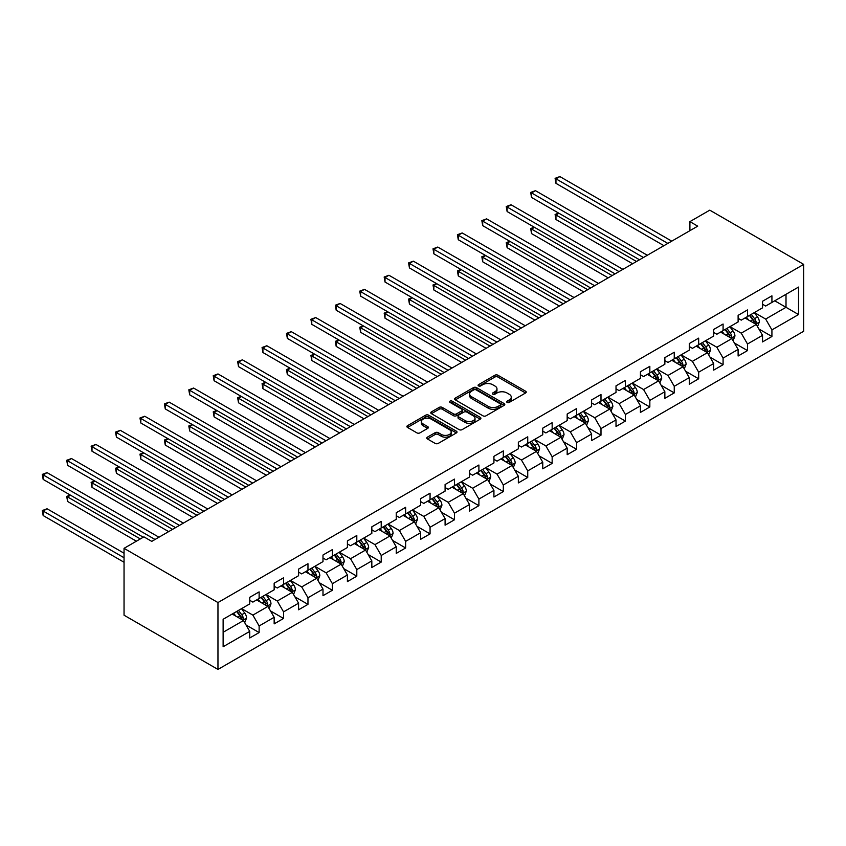 <?xml version="1.0" encoding="UTF-8"?>
<svg xmlns="http://www.w3.org/2000/svg" width="846" height="846" viewBox="0 0 846 846"><rect width="100%" height="100%" fill="white"/><g stroke="black" fill="none" stroke-linecap="round" stroke-linejoin="round"><path stroke-width="1.27" d="M507.114 402.41A1.523 0.878 0 0 0 509.271 402.41L525.588 392.978A2.168 1.258 0 0 0 526.233 392.1A2.168 1.258 0 0 0 525.588 391.212L497.934 375.243A2.168 1.258 0 0 0 494.868 375.243L478.54 384.666A1.523 0.878 0 0 0 478.096 385.29A1.523 0.878 0 0 0 478.54 385.903A1.523 0.878 0 0 0 480.687 385.903L482.802 384.687A6.958 4.019 0 0 1 492.636 384.687L494.942 386.019A6.958 4.019 0 0 1 496.972 388.853A6.958 4.019 0 0 1 494.942 391.698L492.827 392.914A1.523 0.878 0 0 0 492.383 393.538A1.523 0.878 0 0 0 492.827 394.162A1.523 0.878 0 0 0 494.984 394.162L497.088 392.935A6.958 4.019 0 0 1 506.923 392.935L509.229 394.268A6.958 4.019 0 0 1 511.27 397.102A6.958 4.019 0 0 1 509.229 399.947L507.114 401.163A1.523 0.878 0 0 0 506.669 401.787A1.523 0.878 0 0 0 507.114 402.41L507.114 401.163M427.41 437.16A2.168 1.258 0 0 0 426.775 438.048A2.168 1.258 0 0 0 427.41 438.937L435.172 443.41A2.168 1.258 0 0 0 438.249 443.41L456.375 432.941A2.168 1.258 0 0 0 457.009 432.052A2.168 1.258 0 0 0 456.375 431.174L428.721 415.206A2.168 1.258 0 0 0 425.644 415.206L407.518 425.675A2.168 1.258 0 0 0 406.884 426.553A2.168 1.258 0 0 0 407.518 427.442L416.888 432.856A2.168 1.258 0 0 0 419.965 432.856L427.716 428.372A2.168 1.258 0 0 0 428.362 427.484A2.168 1.258 0 0 0 427.716 426.606L423.074 423.92A5.816 3.352 0 0 1 421.371 421.541A5.816 3.352 0 0 1 424.956 418.442A5.816 3.352 0 0 1 431.291 419.172L449.501 429.683A5.816 3.352 0 0 1 451.204 432.052A5.816 3.352 0 0 1 447.619 435.161A5.816 3.352 0 0 1 441.284 434.432L438.249 432.676A2.168 1.258 0 0 0 435.172 432.676L427.41 437.16L427.41 438.937M803.7 264.386L709.783 210.157L689.902 221.631L697.728 226.157L151.751 541.377L143.915 536.85L124.045 548.335L217.961 602.553L803.7 264.386L803.7 331.262L217.961 669.429L217.961 602.553M482.96 415.82A2.168 1.258 0 0 0 486.027 415.82L504.163 405.361A2.168 1.258 0 0 0 504.798 404.473A2.168 1.258 0 0 0 504.163 403.584L476.499 387.616A2.168 1.258 0 0 0 473.432 387.616L455.296 398.085A2.168 1.258 0 0 0 454.662 398.974A2.168 1.258 0 0 0 455.296 399.862L482.96 415.82M450.611 402.738A1.523 0.878 0 0 1 452.155 402.95L452.155 401.141L480.264 417.374A2.168 1.258 0 0 1 480.909 418.262A2.168 1.258 0 0 1 480.264 419.151L462.138 429.62A2.168 1.258 0 0 1 459.061 429.62L431.407 413.652L431.407 411.875A2.168 1.258 0 0 0 430.773 412.763A2.168 1.258 0 0 0 431.407 413.652M431.407 411.875L439.169 407.402A2.168 1.258 0 0 1 442.236 407.402L453.456 413.874A2.168 1.258 0 0 0 456.533 413.874L461.673 410.902A2.168 1.258 0 0 0 462.318 410.014A2.168 1.258 0 0 0 461.673 409.126L449.998 402.389A1.523 0.878 0 0 1 449.554 401.765A1.523 0.878 0 0 1 450.495 400.951A1.523 0.878 0 0 1 452.155 401.141M246.059 625.014L259.13 632.565L259.13 625.966L274.157 617.284L274.157 623.883L283.547 618.458L283.547 611.87L298.575 603.187L298.575 609.786L307.965 604.361L307.965 597.762L322.992 589.091L322.992 595.69L332.383 590.265L332.383 583.666L347.41 574.994L347.41 581.593L356.8 576.168L356.8 569.57L371.828 560.898L371.828 567.497L381.218 562.072L381.218 555.473L396.245 546.802L396.245 553.39L405.636 547.975L405.636 541.377L420.663 532.694L420.663 539.293L430.064 533.879L430.064 527.28L445.091 518.598L445.091 525.197L454.482 519.772L454.482 513.184L469.509 504.502L469.509 511.1L478.899 505.675L478.899 499.077L493.927 490.405L493.927 497.004L503.317 491.579L503.317 484.98L518.344 476.309L518.344 482.907L527.735 477.482L527.735 470.884L542.762 462.212L542.762 468.8L552.152 463.386L552.152 456.787L567.18 448.105L567.18 454.704L576.57 449.289L576.57 442.691L591.597 434.009L591.597 440.607L600.988 435.182L600.988 428.594L616.015 419.912L616.015 426.511L625.406 421.086L625.406 414.487L640.433 405.816L640.433 412.414L649.834 406.989L649.834 400.391L664.861 391.719L664.861 398.318L674.251 392.893L674.251 386.294L689.279 377.623L689.279 384.221L698.669 378.797L698.669 372.198L713.696 363.526L713.696 370.114L723.087 364.7L723.087 358.101L738.114 349.419L738.114 356.018L747.504 350.593L747.504 344.005L762.532 335.323L762.532 341.921L771.922 336.497L771.922 329.898L798.539 314.543L798.539 287.069L786.008 294.292L786.008 307.31L798.539 314.543M259.13 632.565L249.739 637.979L249.739 631.391L223.122 646.746L223.122 619.272L249.739 603.917L249.739 597.318L259.13 591.893L259.13 598.492L274.157 589.81L274.157 583.222L283.547 577.797L283.547 584.396L298.575 575.714L298.575 569.115L307.965 563.7L307.965 570.289L322.992 561.617L322.992 555.018L332.383 549.593L332.383 556.192L347.41 547.521L347.41 540.922L356.8 535.497L356.8 542.096L371.828 533.424L371.828 526.825L381.218 521.4L381.218 527.999L396.245 519.328L396.245 512.729L405.636 507.304L405.636 513.903L420.663 505.221L420.663 498.632L430.064 493.207L430.064 499.806L445.091 491.124L445.091 484.525L454.482 479.111L454.482 485.71L469.509 477.028L469.509 470.429L478.899 465.014L478.899 471.603L493.927 462.931L493.927 456.332L503.317 450.907L503.317 457.506L518.344 448.835L518.344 442.236L527.735 436.811L527.735 443.41L542.762 434.738L542.762 428.139L552.152 422.714L552.152 429.313L567.18 420.631L567.18 414.043L576.57 408.618L576.57 415.217L591.597 406.535L591.597 399.936L600.988 394.522L600.988 401.12L616.015 392.438L616.015 385.839L625.406 380.425L625.406 387.013L640.433 378.342L640.433 371.743L649.834 366.318L649.834 372.917L664.861 364.245L664.861 357.647L674.251 352.222L674.251 358.82L689.279 350.149L689.279 343.55L698.669 338.125L698.669 344.724L713.696 336.052L713.696 329.454L723.087 324.029L723.087 330.627L738.114 321.945L738.114 315.357L747.504 309.932L747.504 316.531L762.532 307.849L762.532 301.25L771.922 295.836L771.922 302.434L798.539 287.069M256.624 599.941L267.896 606.445L252.869 615.116L241.596 608.612M249.739 600.3L252.869 602.109L259.13 598.492M252.869 615.116L259.13 625.966M267.896 606.445L274.157 617.284M281.041 585.834L292.314 592.348L277.287 601.02L266.014 594.516M274.157 586.204L277.287 588.002L283.547 584.396M277.287 601.02L283.547 611.87M292.314 592.348L298.575 603.187M305.459 571.737L316.732 578.252L301.705 586.923L290.432 580.419M298.575 572.097L301.705 573.905L307.965 570.289M301.705 586.923L307.965 597.762M316.732 578.252L322.992 589.091M329.877 557.641L341.15 564.145L326.122 572.827L314.849 566.312M322.992 558L326.122 559.809L332.383 556.192M326.122 572.827L332.383 583.666M341.15 564.145L347.41 574.994M354.294 543.544L365.567 550.048L350.54 558.73L339.267 552.216M347.41 543.904L350.54 545.712L356.8 542.096M350.54 558.73L356.8 569.57M365.567 550.048L371.828 560.898M378.712 529.448L389.985 535.952L374.958 544.623L363.685 538.119M371.828 529.808L374.958 531.616L381.218 527.999M374.958 544.623L381.218 555.473M389.985 535.952L396.245 546.802M403.14 515.351L414.403 521.855L399.375 530.527L388.113 524.023M396.245 515.711L399.375 517.519L405.636 513.903M399.375 530.527L405.636 541.377M414.403 521.855L420.663 532.694M427.558 501.244L438.82 507.759L423.793 516.43L412.531 509.927M420.663 501.615L423.793 503.423L430.064 499.806M423.793 516.43L430.064 527.28M438.82 507.759L445.091 518.598M451.976 487.148L463.248 493.662L448.221 502.334L436.948 495.83M445.091 487.508L448.221 489.316L454.482 485.71M448.221 502.334L454.482 513.184M463.248 493.662L469.509 504.502M476.393 473.051L487.666 479.555L472.639 488.237L461.366 481.734M469.509 473.411L472.639 475.219L478.899 471.603M472.639 488.237L478.899 499.077M487.666 479.555L493.927 490.405M500.811 458.955L512.084 465.459L497.057 474.141L485.784 467.627M493.927 459.315L497.057 461.123L503.317 457.506M497.057 474.141L503.317 484.98M512.084 465.459L518.344 476.309M525.229 444.859L536.501 451.362L521.474 460.044L510.201 453.53M518.344 445.218L521.474 447.026L527.735 443.41M521.474 460.044L527.735 470.884M536.501 451.362L542.762 462.212M549.646 430.762L560.919 437.266L545.892 445.937L534.619 439.434M542.762 431.122L545.892 432.93L552.152 429.313M545.892 445.937L552.152 456.787M560.919 437.266L567.18 448.105M574.064 416.655L585.337 423.169L570.31 431.841L559.037 425.337M567.18 417.025L570.31 418.833L576.57 415.217M570.31 431.841L576.57 442.691M585.337 423.169L591.597 434.009M598.492 402.559L609.755 409.073L594.727 417.744L583.465 411.241M591.597 402.929L594.727 404.726L600.988 401.12M594.727 417.744L600.988 428.594M609.755 409.073L616.015 419.912M622.91 388.462L634.172 394.966L619.145 403.648L607.883 397.144M616.015 388.822L619.145 390.63L625.406 387.013M619.145 403.648L625.406 414.487M634.172 394.966L640.433 405.816M647.327 374.366L658.6 380.869L643.573 389.551L632.3 383.037M640.433 374.725L643.573 376.533L649.834 372.917M643.573 389.551L649.834 400.391M658.6 380.869L664.861 391.719M671.745 360.269L683.018 366.773L667.991 375.455L656.718 368.941M664.861 360.629L667.991 362.437L674.251 358.82M667.991 375.455L674.251 386.294M683.018 366.773L689.279 377.623M696.163 346.173L707.436 352.676L692.409 361.348L681.136 354.844M689.279 346.532L692.409 348.341L698.669 344.724M692.409 361.348L698.669 372.198M707.436 352.676L713.696 363.526M720.581 332.076L731.853 338.58L716.826 347.251L705.553 340.748M713.696 332.436L716.826 334.244L723.087 330.627M716.826 347.251L723.087 358.101M731.853 338.58L738.114 349.419M744.998 317.969L756.271 324.483L741.244 333.155L729.971 326.651M738.114 318.339L741.244 320.148L747.504 316.531M741.244 333.155L747.504 344.005M756.271 324.483L762.532 335.323M774.746 300.806L786.008 307.31L765.662 319.058L754.389 312.555M762.532 304.232L765.662 306.041L771.922 302.434M765.662 319.058L771.922 329.898M124.045 548.335L124.045 615.211L217.961 669.429M689.902 221.631L689.902 230.672M223.122 632.29L243.479 620.541L232.206 614.037M243.479 620.541L249.739 631.391M758.851 328.957L771.922 336.497M734.434 343.053L747.504 350.593M710.016 357.149L723.087 364.7M685.598 371.246L698.669 378.797M661.181 385.342L674.251 392.893M636.763 399.449L649.834 406.989M612.345 413.546L625.406 421.086M587.917 427.642L600.988 435.182M563.499 441.739L576.57 449.289M539.082 455.835L552.152 463.386M514.664 469.932L527.735 477.482M490.246 484.028L503.317 491.579M465.829 498.135L478.899 505.675M441.411 512.232L454.482 519.772M416.993 526.328L430.064 533.879M392.565 540.425L405.636 547.975M368.147 554.521L381.218 562.072M343.73 568.618L356.8 576.168M319.312 582.725L332.383 590.265M294.894 596.821L307.965 604.361M270.477 610.918L283.547 618.458M507.727 402.622L509.229 401.755A6.958 4.019 0 0 0 511.27 398.91L511.27 397.102M496.972 388.853L496.972 390.662A6.958 4.019 0 0 1 494.942 393.506L493.44 394.373M525.567 392.999L497.934 377.052A2.168 1.258 0 0 0 494.868 377.052L479.143 386.125M504.131 405.371L476.499 389.424A2.168 1.258 0 0 0 473.432 389.424L455.328 399.872M500.314 405.086A1.523 0.878 0 0 0 500.769 404.473A1.523 0.878 0 0 0 500.314 403.849L476.044 389.837A1.523 0.878 0 0 0 473.887 389.837L471.666 391.116A6.958 4.019 0 0 0 469.625 393.961A6.958 4.019 0 0 0 471.666 396.795L488.258 406.376A6.958 4.019 0 0 0 498.093 406.376L500.314 405.086L500.314 406.894A1.523 0.878 0 0 0 500.769 406.281L500.769 404.473M469.625 393.961L469.625 395.769A6.958 4.019 0 0 0 471.666 398.603L471.666 396.795M500.314 406.894L498.093 408.184A6.958 4.019 0 0 1 488.258 408.184L471.666 398.603M431.439 413.662L439.169 409.2L439.169 407.402M462.318 410.014L462.318 411.822A2.168 1.258 0 0 1 461.673 412.711L456.533 415.682A2.168 1.258 0 0 1 453.456 415.682L442.236 409.2A2.168 1.258 0 0 0 439.169 409.2M452.155 402.95L480.242 419.172M465.099 420.589A5.816 3.352 0 0 0 471.434 421.319A5.816 3.352 0 0 0 475.018 418.22A5.816 3.352 0 0 0 473.316 415.851L466.897 412.139A2.168 1.258 0 0 0 463.83 412.139L458.68 415.111A2.168 1.258 0 0 0 458.046 415.999A2.168 1.258 0 0 0 458.68 416.888L465.099 420.589L465.099 422.397A5.816 3.352 0 0 0 471.434 423.127A5.816 3.352 0 0 0 475.018 420.028L475.018 418.22M458.046 415.999L458.046 417.808A2.168 1.258 0 0 0 458.68 418.696L458.68 416.888M465.099 422.397L458.68 418.696M451.204 432.052L451.204 433.861A5.816 3.352 0 0 1 447.619 436.97A5.816 3.352 0 0 1 441.284 436.24L438.249 434.484A2.168 1.258 0 0 0 435.172 434.484L427.442 438.947M421.371 421.541L421.371 423.349A5.816 3.352 0 0 0 423.074 425.728L423.074 423.92M427.716 426.606L427.716 428.372L423.074 425.728M456.375 431.174L456.375 432.941L428.721 417.015A2.168 1.258 0 0 0 425.644 417.015L407.55 427.463M757.508 326.619L759.37 321.935A5.869 3.384 -120 0 0 757.498 316.933L754.262 312.629M748.636 320.074L746.436 317.144M558.931 213.255L555.959 214.979L555.959 219.495L632.607 263.751M755.362 323.955L756.208 322.178A5.869 3.384 -120 0 0 754.526 318.656L751.29 314.342M749.82 315.188L753.405 319.978A2.993 1.724 60 0 1 753.955 320.877L756.208 322.178M749.419 315.421L752.644 319.735A5.869 3.384 60 0 1 754.325 323.267M555.959 219.495L555.092 214.482L636.52 261.488M555.092 214.482L558.593 213.065M667.832 243.415L555.959 178.823L559.872 176.571L671.745 241.152M663.92 245.678L555.959 183.349L555.959 178.823L555.092 178.326L559.872 176.571M555.959 183.349L555.092 178.326M733.091 340.716L734.952 336.031A5.869 3.384 -120 0 0 733.08 331.029L729.844 326.725M724.218 334.17L722.019 331.241M534.513 227.352L531.542 229.076L531.542 233.591L608.189 277.848M730.944 338.051L731.779 336.285A5.869 3.384 -120 0 0 730.109 332.753L726.873 328.438M725.403 329.284L728.988 334.075A2.993 1.724 60 0 1 729.527 334.984L731.779 336.285M724.99 329.528L728.226 333.832A5.869 3.384 60 0 1 729.908 337.364M531.542 233.591L530.675 228.579L612.102 275.585M530.675 228.579L534.164 227.162M708.673 354.823L710.534 350.128A5.869 3.384 -120 0 0 708.662 345.136L705.427 340.822M699.801 348.266L697.601 345.337M510.096 241.459L507.124 243.172L507.124 247.688L583.772 291.944M706.526 352.148L707.362 350.381A5.869 3.384 -120 0 0 705.691 346.849L702.455 342.535M700.985 343.381L704.57 348.171A2.993 1.724 60 0 1 705.109 349.081L707.362 350.381M700.573 343.624L703.809 347.939A5.869 3.384 60 0 1 705.49 351.46M507.124 247.688L506.257 242.675L587.684 289.692M506.257 242.675L509.747 241.258M643.415 257.512L531.542 192.92L535.455 190.667L647.327 255.259M639.502 259.775L531.542 197.446L531.542 192.92L530.675 192.423L535.455 190.667M531.542 197.446L530.675 192.423M618.997 271.608L507.124 207.027L511.037 204.764L622.91 269.356M615.084 273.871L507.124 211.542L507.124 207.027L506.257 206.53L511.037 204.764M507.124 211.542L506.257 206.53M684.255 368.919L686.117 364.224A5.869 3.384 -120 0 0 684.245 359.233L681.009 354.918M675.383 362.363L673.183 359.434M485.678 255.555L482.696 257.269L482.696 261.784L559.354 306.041M682.109 366.255L682.944 364.478A5.869 3.384 -120 0 0 681.263 360.946L678.037 356.631M676.567 357.488L680.152 362.268A2.993 1.724 60 0 1 680.692 363.177L682.944 364.478M676.155 357.721L679.391 362.035A5.869 3.384 60 0 1 681.072 365.557M482.696 261.784L481.839 256.772L563.267 303.788M481.839 256.772L485.329 255.355M659.827 383.016L661.699 378.321A5.869 3.384 -120 0 0 659.827 373.329L656.591 369.015M650.955 376.459L648.766 373.53M461.26 269.652L458.278 271.365L458.278 275.891L534.936 320.148M657.691 380.351L658.526 378.574A5.869 3.384 -120 0 0 656.845 375.042L653.62 370.728M652.15 371.584L655.735 376.364A2.993 1.724 60 0 1 656.274 377.274L658.526 378.574M651.737 371.817L654.973 376.132A5.869 3.384 60 0 1 656.644 379.664M458.278 275.891L457.422 270.868L538.849 317.885M457.422 270.868L460.911 269.451M635.409 397.112L637.271 392.417A5.869 3.384 -120 0 0 635.399 387.426L632.173 383.111M626.537 390.566L624.348 387.637M436.843 283.748L433.861 285.462L433.861 289.988L510.519 334.244M633.273 394.448L634.109 392.671A5.869 3.384 -120 0 0 632.427 389.139L629.202 384.835M627.732 385.681L631.317 390.461A2.993 1.724 60 0 1 631.856 391.37L634.109 392.671M627.32 385.913L630.556 390.228A5.869 3.384 60 0 1 632.226 393.76M433.861 289.988L433.004 284.965L514.431 331.981M433.004 284.965L436.494 283.547M594.569 285.705L482.696 221.123L486.619 218.86L598.492 283.452M590.656 287.968L482.696 225.639L482.696 221.123L481.839 220.626L486.619 218.86M482.696 225.639L481.839 220.626M570.151 299.812L458.278 235.22L462.191 232.957L574.064 297.549M566.238 302.064L458.278 239.735L458.278 235.22L457.422 234.723L462.191 232.957M458.278 239.735L457.422 234.723M545.733 313.908L433.861 249.316L437.773 247.053L549.646 311.645M541.821 316.161L433.861 253.832L433.861 249.316L433.004 248.819L437.773 247.053M433.861 253.832L433.004 248.819M521.316 328.005L409.443 263.413L413.356 261.16L525.229 325.742M517.403 330.268L409.443 267.939L409.443 263.413L408.586 262.916L413.356 261.16M409.443 267.939L408.586 262.916M496.898 342.101L385.025 277.509L388.938 275.257L500.811 339.838M492.985 344.364L385.025 282.035L385.025 277.509L384.169 277.012L388.938 275.257M385.025 282.035L384.169 277.012M472.48 356.198L360.608 291.616L364.52 289.353L476.393 353.945M468.568 358.461L360.608 296.132L360.608 291.616L359.751 291.119L364.52 289.353M360.608 296.132L359.751 291.119M448.063 370.294L336.19 305.713L340.103 303.45L451.976 368.042M444.15 372.557L336.19 310.228L336.19 305.713L335.323 305.216L340.103 303.45M336.19 310.228L335.323 305.216M423.645 384.401L311.772 319.809L315.685 317.546L427.558 382.138M419.732 386.654L311.772 324.325L311.772 319.809L310.905 319.312L315.685 317.546M311.772 324.325L310.905 319.312M399.227 398.498L287.354 333.906L291.267 331.643L403.14 396.235M395.315 400.75L287.354 338.421L287.354 333.906L286.487 333.409L291.267 331.643M287.354 338.421L286.487 333.409M374.799 412.594L262.926 348.002L266.85 345.75L378.712 410.331M370.886 414.857L262.926 352.518L262.926 348.002L262.07 347.505L266.85 345.75M262.926 352.518L262.07 347.505M350.381 426.691L238.509 362.099L242.421 359.846L354.294 424.428M346.469 428.954L238.509 366.625L238.509 362.099L237.652 361.602L242.421 359.846M238.509 366.625L237.652 361.602M325.964 440.787L214.091 376.195L218.004 373.943L329.877 438.535M322.051 443.05L214.091 380.721L214.091 376.195L213.234 375.698L218.004 373.943M214.091 380.721L213.234 375.698M301.546 454.884L189.673 390.302L193.586 388.039L305.459 452.631M297.633 457.147L189.673 394.818L189.673 390.302L188.817 389.805L193.586 388.039M189.673 394.818L188.817 389.805M277.128 468.991L165.256 404.399L169.168 402.136L281.041 466.728M273.216 471.243L165.256 408.914L165.256 404.399L164.399 403.902L169.168 402.136M165.256 408.914L164.399 403.902M252.711 483.087L140.838 418.495L144.751 416.232L256.624 480.824M248.798 485.34L140.838 423.011L140.838 418.495L139.971 417.998L144.751 416.232M140.838 423.011L139.971 417.998M228.293 497.184L116.42 432.592L120.333 430.328L232.206 494.921M224.38 499.436L116.42 437.107L116.42 432.592L115.553 432.095L120.333 430.328M116.42 437.107L115.553 432.095M203.875 511.28L92.003 446.688L95.915 444.436L207.788 509.017M199.963 513.543L92.003 451.214L92.003 446.688L91.135 446.191L95.915 444.436M92.003 451.214L91.135 446.191M179.458 525.377L67.585 460.784L71.498 458.532L183.371 523.114M175.534 527.64L67.585 465.311L67.585 460.784L66.718 460.287L71.498 458.532M67.585 465.311L66.718 460.287M610.992 411.209L612.853 406.524A5.869 3.384 -120 0 0 610.981 401.522L607.756 397.208M602.119 404.663L599.93 401.734M412.414 297.845L409.443 299.569L409.443 304.084L486.101 348.341M608.845 408.544L609.691 406.767A5.869 3.384 -120 0 0 608.01 403.246L604.784 398.931M603.314 399.777L606.889 404.557A2.993 1.724 60 0 1 607.439 405.467L609.691 406.767M602.902 400.01L606.127 404.325A5.869 3.384 60 0 1 607.809 407.857M409.443 304.084L408.586 299.072L490.014 346.077M408.586 299.072L412.076 297.644M586.574 425.305L588.435 420.621A5.869 3.384 -120 0 0 586.564 415.619L583.338 411.315M577.702 418.759L575.513 415.83M387.997 311.941L385.025 313.665L385.025 318.181L461.683 362.437M584.427 422.64L585.273 420.864A5.869 3.384 -120 0 0 583.592 417.342L580.356 413.028M578.886 413.874L582.471 418.664A2.993 1.724 60 0 1 583.021 419.563L585.273 420.864M578.484 414.117L581.71 418.421A5.869 3.384 60 0 1 583.391 421.953M385.025 318.181L384.169 313.168L465.596 360.174M384.169 313.168L387.658 311.751M562.156 439.412L564.018 434.717A5.869 3.384 -120 0 0 562.146 429.726L558.92 425.411M553.284 432.856L551.084 429.927M363.579 326.048L360.608 327.762L360.608 332.277L437.255 376.533M560.01 436.737L560.856 434.971A5.869 3.384 -120 0 0 559.174 431.439L555.938 427.124M554.468 427.97L558.053 432.761A2.993 1.724 60 0 1 558.603 433.67L560.856 434.971M554.067 428.213L557.292 432.518A5.869 3.384 60 0 1 558.973 436.05M360.608 332.277L359.751 327.265L441.168 374.27M359.751 327.265L363.241 325.847M537.739 453.509L539.6 448.814A5.869 3.384 -120 0 0 537.728 443.822L534.492 439.508M528.866 446.952L526.667 444.023M339.161 340.145L336.19 341.858L336.19 346.374L412.837 390.63M535.592 450.844L536.427 449.067A5.869 3.384 -120 0 0 534.757 445.535L531.521 441.221M530.051 442.077L533.636 446.857A2.993 1.724 60 0 1 534.175 447.767L536.427 449.067M529.649 442.31L532.874 446.625A5.869 3.384 60 0 1 534.556 450.146M336.19 346.374L335.323 341.361L416.75 388.377M335.323 341.361L338.823 339.944M513.321 467.605L515.182 462.91A5.869 3.384 -120 0 0 513.311 457.919L510.075 453.604M504.449 461.049L502.249 458.12M314.744 354.241L311.772 355.955L311.772 360.481L388.42 404.726M511.174 464.94L512.01 463.164A5.869 3.384 -120 0 0 510.339 459.632L507.103 455.317M505.633 456.174L509.218 460.954A2.993 1.724 60 0 1 509.757 461.863L512.01 463.164M505.221 456.406L508.457 460.721A5.869 3.384 60 0 1 510.138 464.243M311.772 360.481L310.905 355.457L392.333 402.474M310.905 355.457L314.395 354.04M488.903 481.702L490.765 477.007A5.869 3.384 -120 0 0 488.893 472.015L485.657 467.701M480.031 475.156L477.831 472.227M290.326 368.338L287.354 370.051L287.354 374.577L364.002 418.833M486.757 479.037L487.592 477.26A5.869 3.384 -120 0 0 485.911 473.728L482.685 469.424M481.215 470.27L484.8 475.05A2.993 1.724 60 0 1 485.34 475.96L487.592 477.26M480.803 470.503L484.039 474.818A5.869 3.384 60 0 1 485.72 478.35M287.354 374.577L286.487 369.554L367.915 416.57M286.487 369.554L289.977 368.137M464.486 495.798L466.347 491.114A5.869 3.384 -120 0 0 464.475 486.112L461.239 481.797M455.613 489.252L453.414 486.323M265.908 382.434L262.926 384.158L262.926 388.674L339.584 432.93M462.339 493.133L463.174 491.357A5.869 3.384 -120 0 0 461.493 487.835L458.268 483.521M456.798 484.367L460.383 489.147A2.993 1.724 60 0 1 460.922 490.056L463.174 491.357M456.385 484.599L459.621 488.914A5.869 3.384 60 0 1 461.303 492.446M262.926 388.674L262.07 383.661L343.497 430.667M262.07 383.661L265.559 382.233M440.057 509.895L441.919 505.21A5.869 3.384 -120 0 0 440.047 500.208L436.822 495.904M431.185 503.349L428.996 500.42M241.491 396.531L238.509 398.255L238.509 402.77L315.167 447.026M437.921 507.23L438.757 505.453A5.869 3.384 -120 0 0 437.075 501.932L433.85 497.617M432.38 498.463L435.965 503.254A2.993 1.724 60 0 1 436.504 504.153L438.757 505.453M431.968 498.696L435.204 503.01A5.869 3.384 60 0 1 436.874 506.543M238.509 402.77L237.652 397.757L319.079 444.763M237.652 397.757L241.142 396.34M415.64 523.991L417.501 519.307A5.869 3.384 -120 0 0 415.629 514.315L412.404 510.001M406.767 517.445L404.578 514.516M217.062 410.627L214.091 412.351L214.091 416.867L290.749 461.123M413.504 521.326L414.339 519.56A5.869 3.384 -120 0 0 412.658 516.028L409.432 511.714M407.962 512.56L411.547 517.35A2.993 1.724 60 0 1 412.087 518.26L414.339 519.56M407.55 512.803L410.786 517.107A5.869 3.384 60 0 1 412.457 520.639M214.091 416.867L213.234 411.854L294.662 458.86M213.234 411.854L216.724 410.437M391.222 538.098L393.083 533.403A5.869 3.384 -120 0 0 391.212 528.412L387.986 524.097M382.35 531.542L380.161 528.613M192.645 424.734L189.673 426.447L189.673 430.963L266.331 475.219M389.075 535.423L389.921 533.657A5.869 3.384 -120 0 0 388.24 530.125L385.004 525.81M383.545 526.656L387.119 531.447A2.993 1.724 60 0 1 387.669 532.356L389.921 533.657M383.132 526.899L386.358 531.214A5.869 3.384 60 0 1 388.039 534.735M189.673 430.963L188.817 425.95L270.244 472.967M188.817 425.95L192.306 424.533M366.804 552.195L368.666 547.499A5.869 3.384 -120 0 0 366.794 542.508L363.569 538.193M357.932 545.638L355.743 542.709M168.227 438.831L165.256 440.544L165.256 445.059L241.903 489.316M364.658 549.53L365.504 547.753A5.869 3.384 -120 0 0 363.822 544.221L360.586 539.907M359.116 540.763L362.701 545.543A2.993 1.724 60 0 1 363.251 546.453L365.504 547.753M358.715 540.996L361.94 545.31A5.869 3.384 60 0 1 363.621 548.832M165.256 445.059L164.399 440.047L245.826 487.063M164.399 440.047L167.889 438.63M342.387 566.291L344.248 561.596A5.869 3.384 -120 0 0 342.376 556.605L339.151 552.29M333.514 559.735L331.315 556.805M143.809 452.927L140.838 454.64L140.838 459.167L217.485 503.423M340.24 563.626L341.086 561.85A5.869 3.384 -120 0 0 339.405 558.318L336.169 554.014M334.699 554.86L338.284 559.64A2.993 1.724 60 0 1 338.834 560.549L341.086 561.85M334.297 555.092L337.522 559.407A5.869 3.384 60 0 1 339.204 562.939M140.838 459.167L139.971 454.143L221.398 501.16M139.971 454.143L143.471 452.726M317.969 580.388L319.83 575.692A5.869 3.384 -120 0 0 317.959 570.701L314.723 566.386M309.097 573.842L306.897 570.913M119.392 467.024L116.42 468.747L116.42 473.263L193.068 517.519M315.822 577.723L316.658 575.946A5.869 3.384 -120 0 0 314.987 572.425L311.751 568.11M310.281 568.956L313.866 573.736A2.993 1.724 60 0 1 314.405 574.646L316.658 575.946M309.879 569.189L313.105 573.503A5.869 3.384 60 0 1 314.786 577.035M116.42 473.263L115.553 468.25L196.981 515.256M115.553 468.25L119.043 466.823M293.551 594.484L295.413 589.799A5.869 3.384 -120 0 0 293.541 584.798L290.305 580.483M284.679 587.938L282.479 585.009M94.974 481.12L92.003 482.844L92.003 487.359L168.65 531.616M291.405 591.819L292.24 590.043A5.869 3.384 -120 0 0 290.569 586.521L287.333 582.207M285.863 583.053L289.448 587.843A2.993 1.724 60 0 1 289.988 588.742L292.24 590.043M285.451 583.285L288.687 587.6A5.869 3.384 60 0 1 290.368 591.132M92.003 487.359L91.135 482.347L172.563 529.353M91.135 482.347L94.625 480.919M269.134 608.581L270.995 603.896A5.869 3.384 -120 0 0 269.123 598.894L265.887 594.59M260.261 602.035L258.062 599.105M70.556 495.217L67.585 496.94L67.585 501.456L136.407 541.197M266.987 605.916L267.822 604.139A5.869 3.384 -120 0 0 266.141 600.618L262.916 596.303M261.446 597.149L265.031 601.94A2.993 1.724 60 0 1 265.57 602.838L267.822 604.139M261.033 597.392L264.269 601.696A5.869 3.384 60 0 1 265.951 605.228M67.585 501.456L66.718 496.443L140.32 538.934M66.718 496.443L70.207 495.026M244.716 622.688L246.577 617.992A5.869 3.384 -120 0 0 244.706 613.001L241.47 608.686M235.833 616.131L233.644 613.202M124.045 553.21L47.069 508.774L43.157 511.037L43.157 515.552L124.045 562.252M242.569 620.012L243.405 618.246A5.869 3.384 -120 0 0 241.723 614.714L238.498 610.4M237.028 611.246L240.613 616.036A2.993 1.724 60 0 1 241.152 616.946L243.405 618.246M236.616 611.489L239.852 615.803A5.869 3.384 60 0 1 241.522 619.325M43.157 515.552L42.3 510.54L124.045 557.736M42.3 510.54L47.069 508.774M155.03 539.473L43.157 474.892L47.069 472.628L158.942 537.221M143.291 537.221L43.157 479.407L43.157 474.892L42.3 474.395L47.069 472.628M43.157 479.407L42.3 474.395M509.229 401.755L509.229 399.947M492.827 394.162L492.827 392.914M494.942 393.506L494.942 391.698M478.54 385.903L478.54 384.666M494.868 377.052L494.868 375.243M497.934 377.052L497.934 375.243M525.588 392.978L525.588 391.212M455.296 399.862L455.296 398.085M473.432 389.424L473.432 387.616M476.499 389.424L476.499 387.616M504.163 405.361L504.163 403.584M488.258 408.184L488.258 406.376M498.093 408.184L498.093 406.376M442.236 409.2L442.236 407.402M453.456 415.682L453.456 413.874M456.533 415.682L456.533 413.874M461.673 412.711L461.673 410.902M480.264 419.151L480.264 417.374M435.172 434.484L435.172 432.676M438.249 434.484L438.249 432.676M441.284 436.24L441.284 434.432M407.518 427.442L407.518 425.675M425.644 417.015L425.644 415.206M428.721 417.015L428.721 415.206M755.69 324.145L759.327 322.04M754.526 318.656L757.498 316.933M750.349 321.068L752.644 319.735M731.272 338.241L734.91 336.148M730.109 332.753L733.08 331.029M725.931 335.164L728.226 333.832M706.854 352.338L710.492 350.244M705.691 346.849L708.662 345.136M701.514 349.261L703.809 347.939M682.436 366.445L686.074 364.34M681.263 360.946L684.245 359.233M677.096 363.357L679.391 362.035M658.019 380.541L661.657 378.437M656.845 375.042L659.827 373.329M652.678 377.453L654.973 376.132M633.601 394.638L637.239 392.533M632.427 389.139L635.399 387.426M628.261 391.55L630.556 390.228M609.183 408.734L612.821 406.63M608.01 403.246L610.981 401.522M603.833 405.646L606.127 404.325M584.755 422.831L588.404 420.737M583.592 417.342L586.564 415.619M579.415 419.753L581.71 418.421M560.338 436.927L563.975 434.833M559.174 431.439L562.146 429.726M554.997 433.85L557.292 432.518M535.92 451.034L539.558 448.93M534.757 445.535L537.728 443.822M530.579 447.946L532.874 446.625M511.502 465.131L515.14 463.026M510.339 459.632L513.311 457.919M506.162 462.043L508.457 460.721M487.085 479.227L490.722 477.123M485.911 473.728L488.893 472.015M481.744 476.139L484.039 474.818M462.667 493.324L466.305 491.219M461.493 487.835L464.475 486.112M457.326 490.236L459.621 488.914M438.249 507.42L441.887 505.316M437.075 501.932L440.047 500.208M432.909 504.343L435.204 503.01M413.831 521.517L417.469 519.423M412.658 516.028L415.629 514.315M408.491 518.439L410.786 517.107M389.403 535.613L393.052 533.519M388.24 530.125L391.212 528.412M384.063 532.536L386.358 531.214M364.986 549.72L368.634 547.616M363.822 544.221L366.794 542.508M359.645 546.632L361.94 545.31M340.568 563.817L344.206 561.712M339.405 558.318L342.376 556.605M335.228 560.729L337.522 559.407M316.15 577.913L319.788 575.809M314.987 572.425L317.959 570.701M310.81 574.825L313.105 573.503M291.733 592.01L295.37 589.905M290.569 586.521L293.541 584.798M286.392 588.922L288.687 587.6M267.315 606.106L270.953 604.012M266.141 600.618L269.123 598.894M261.974 603.029L264.269 601.696M242.897 620.203L246.535 618.109M241.723 614.714L244.706 613.001M237.557 617.125L239.852 615.803"/></g></svg>
